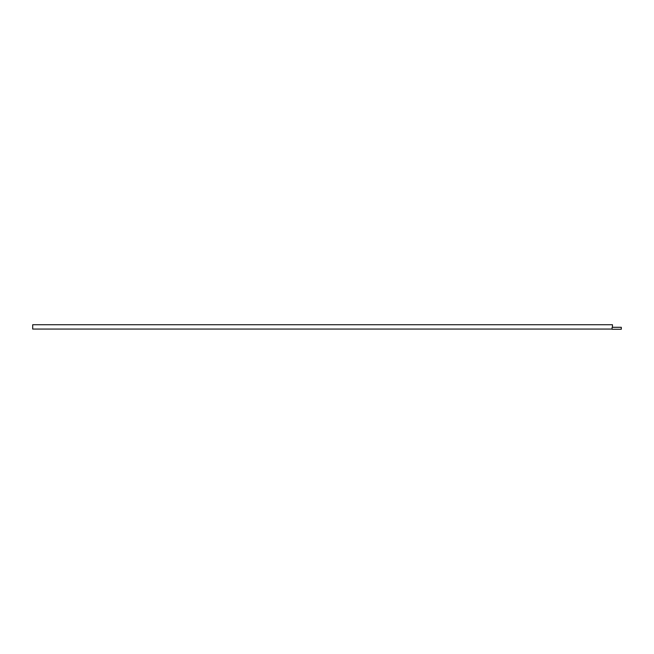 <?xml version="1.0" encoding="UTF-8"?>
<svg xmlns="http://www.w3.org/2000/svg" width="654" height="654" viewBox="0 0 654 654"><rect width="100%" height="100%" fill="white"/><g stroke="black" fill="none" stroke-linecap="round" stroke-linejoin="round"><path stroke-width="0.98" d="M611.964 329.06L612.169 327.294L611.964 329.06L32.7 329.06L32.7 324.736L612.463 324.736L612.463 327.294M612.169 329.264L621.3 329.264L621.3 327.294L612.169 327.294"/></g></svg>
